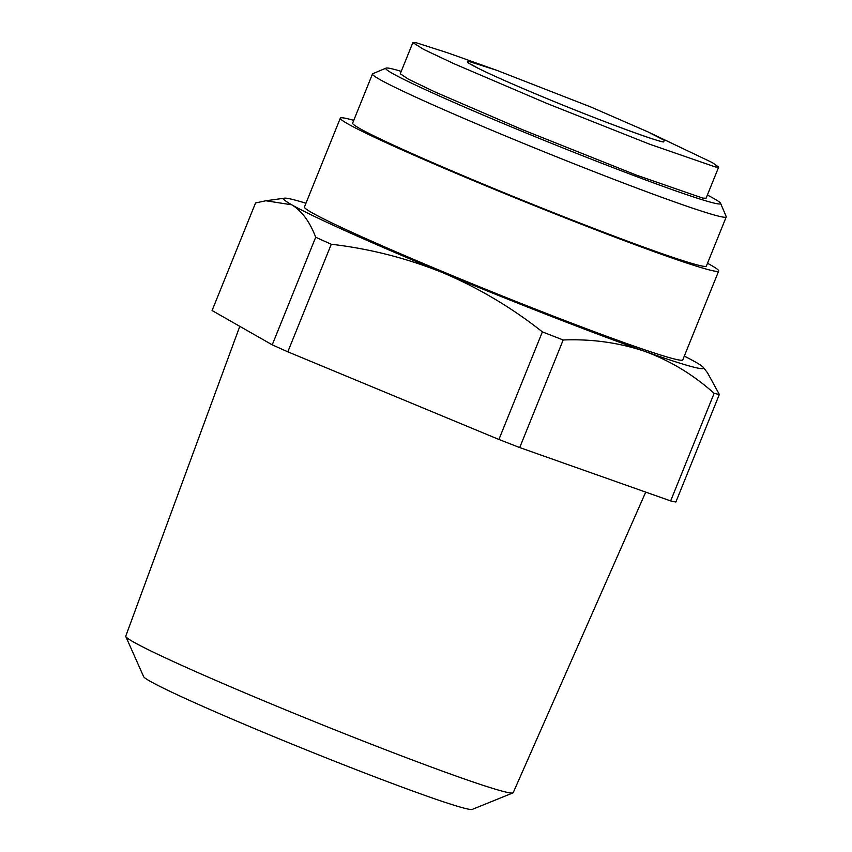 <?xml version="1.0" encoding="UTF-8"?>
<svg xmlns="http://www.w3.org/2000/svg" width="852" height="852" viewBox="0 0 852 852"><rect width="100%" height="100%" fill="white"/><g stroke="black" fill="none" stroke-linecap="round" stroke-linejoin="round"><path stroke-width="1.28" d="M470.517 61.951C456.427 58.735 491.167 75.487 542.99 96.936C594.132 118.236 651.918 139.866 663.325 141.986L664.528 140.442L647.935 131.879L590.862 107.001L496.801 70.322L470.517 61.951M496.801 70.322L447.651 52.824L416.106 42.717L412.858 42.6L423.753 49.459L454.01 63.73L546.877 103.433L649.735 144.244L715.414 166.971L718.673 167.077L712.325 162.604L647.935 131.879M412.858 42.6L400.27 73.751L408.438 79.204L434.946 91.941L521.722 129.376L636.753 175.246L702.836 198.122L706.084 198.228L718.673 167.088M239.795 326.337L125.766 636.124A208.942 8.616 22 0 0 125.808 636.529A208.942 8.616 22 0 0 272.8 704.572A208.942 8.616 22 0 0 507.536 792.445A208.942 8.616 22 0 0 512.904 792.924A208.942 8.616 22 0 0 513.213 792.669L645.72 492.105M125.808 636.529L143.615 676.626A177.376 7.317 22 0 0 290.191 743.37A177.376 7.317 22 0 0 467.684 808.995A177.376 7.317 22 0 0 472.242 809.4L512.904 792.924M707.501 263.279A204.033 8.413 -158 0 1 718.683 271.021L682.782 359.853A204.033 8.413 -158 0 1 677.233 359.65A204.033 8.413 -158 0 1 469.079 282.523A204.033 8.413 -158 0 1 304.441 206.993L340.331 118.151A204.033 8.413 -158 0 1 345.88 118.353A204.033 8.413 -158 0 1 353.74 120.356M718.683 271.021A204.033 8.413 -158 0 1 713.124 270.819A204.033 8.413 -158 0 1 504.97 193.692A204.033 8.413 -158 0 1 340.331 118.151M707.373 195.044A180.571 7.444 -158 0 1 720.568 203.287L726.213 216.546A190.773 7.86 -158 0 1 726.234 216.909L706.383 266.048A190.773 7.86 -158 0 1 701.196 265.856A190.773 7.86 -158 0 1 506.567 193.745A190.773 7.86 -158 0 1 352.632 123.125L372.484 73.975A190.773 7.86 -158 0 1 372.75 73.741L386.02 68.117A180.571 7.444 -158 0 1 401.239 71.355M726.234 216.909A190.773 7.86 -158 0 1 721.048 216.717A190.773 7.86 -158 0 1 506.727 136.48A190.773 7.86 -158 0 1 372.484 73.975M720.568 203.287A180.571 7.444 -158 0 1 512.829 127.512A180.571 7.444 -158 0 1 386.02 68.117M670.652 500.923A255.036 10.512 22 0 0 675.87 502.009L719.344 394.433A255.036 10.512 -158 0 1 714.125 393.336C693.411 374.763 670.311 360.779 644.826 351.375C619.063 342.664 591.852 338.862 563.183 339.98L519.72 447.566L670.652 500.923L714.125 393.336M272.235 344.826L315.698 237.239C309.83 221.786 301.864 210.976 291.789 204.821L265.856 200.763L255.547 202.968L212.073 310.543L272.235 344.826A255.036 10.512 22 0 0 287.816 351.823L498.91 439.462A255.036 10.512 22 0 0 519.72 447.566M498.91 439.462L542.383 331.875C511.828 307.7 478.696 287.997 442.997 272.789C407.032 258.252 369.789 248.731 331.279 244.247L287.816 351.823M684.305 356.093A226.472 9.34 -158 0 1 695.434 362.015A226.472 9.34 -158 0 1 703.305 367.425L707.479 372.75L719.344 394.433M703.305 367.425A226.472 9.34 -158 0 1 644.826 351.375A226.472 9.34 -158 0 1 442.997 272.789A226.472 9.34 -158 0 1 291.789 204.821A226.472 9.34 -158 0 1 284.419 198.186A226.472 9.34 -158 0 1 305.953 203.234M331.279 244.247A255.036 10.512 -158 0 1 315.698 237.239M563.183 339.98A255.036 10.512 -158 0 1 542.383 331.875M662.26 141.581C658.255 141.869 595.612 119.046 543.075 96.968C513.426 84.625 491.796 75.061 478.185 68.277L470.837 64.241M284.419 198.186L265.856 200.763"/></g></svg>
